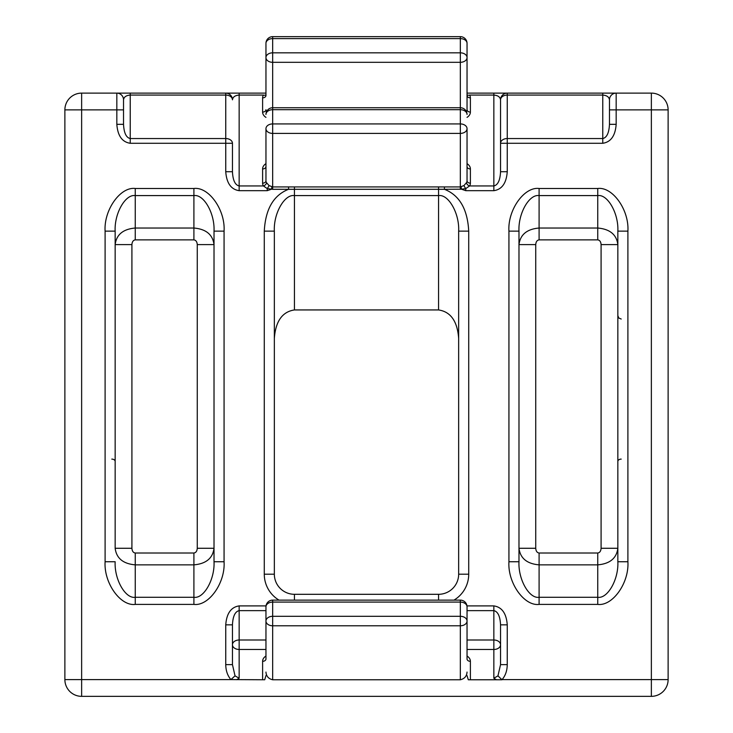 <?xml version="1.0" encoding="UTF-8"?>
<svg xmlns="http://www.w3.org/2000/svg" width="733" height="733" viewBox="0 0 733 733"><rect width="100%" height="100%" fill="white"/><g stroke="black" fill="none" stroke-linecap="round" stroke-linejoin="round"><path stroke-width="1.1" d="M262.606 679.766L262.606 661.331A3.353 2.373 -0 0 0 265.96 658.958L265.96 621.043A6.707 4.737 0 0 0 272.667 625.78L272.667 616.306A6.707 4.737 180 0 0 265.96 621.043L265.96 606.823A6.707 4.737 180 0 1 272.667 602.086L272.667 600.125L460.333 600.125L460.333 602.086L272.667 602.086L272.667 616.306L460.333 616.306L460.333 602.086A6.707 4.737 180 0 1 467.04 606.823L467.04 621.043A6.707 4.737 180 0 0 460.333 616.306L460.333 625.78L272.667 625.78L272.667 679.766L460.333 679.766L460.333 625.78A6.707 4.737 180 0 0 467.04 621.043L467.04 658.958A3.353 2.373 180 0 0 470.394 661.331L470.394 679.766M444.418 186.924L460.333 186.924L460.333 133.406L272.667 133.406L272.667 123.923A6.707 4.737 180 0 0 265.96 128.66L265.96 180.794L265.96 128.66A6.707 4.737 180 0 0 272.667 133.406L272.667 186.924L444.418 186.924L444.418 189.297L288.582 189.297L288.582 186.924M467.04 163.651A10.051 7.11 180 0 1 470.394 168.947A3.353 2.373 180 0 1 467.04 166.574L467.04 128.66A6.707 4.737 180 0 0 460.333 123.923L460.333 109.703L272.667 109.703A6.707 4.737 180 0 0 265.96 114.449A6.707 6.707 0 0 1 272.667 107.742L460.333 107.742L460.333 62.314L272.667 62.314L272.667 123.923L460.333 123.923L460.333 133.406A6.707 4.737 0 0 0 467.04 128.66L467.04 180.794A3.353 2.373 180 0 0 470.394 183.168A10.051 7.11 180 0 1 469.587 185.944L465.767 188.592L465.767 190.681L461.497 189.196L444.418 189.297C459.454 195.18 467.553 209.134 468.717 231.133L468.717 574.196A30.163 30.163 0 0 1 453.974 600.125M467.04 57.568A6.707 4.737 180 0 0 460.333 52.831L460.333 62.314A6.707 4.737 180 0 0 467.04 57.568L467.04 109.703L467.04 57.568M272.667 36.65A6.707 6.707 0 0 0 265.96 43.357A6.707 4.737 180 0 1 272.667 38.611L272.667 36.65L460.333 36.65A6.707 6.707 0 0 1 467.04 43.357A6.707 4.737 180 0 0 460.333 38.611L272.667 38.611L272.667 52.831A6.707 4.737 180 0 0 265.96 57.568L265.96 95.482A3.353 2.373 0 0 1 262.606 97.855A10.051 7.11 180 0 1 263.413 95.079L239.15 95.079L239.15 185.944C235.11 185.037 232.874 180.3 232.453 171.724L232.453 143.283A6.707 4.737 180 0 0 225.746 138.546L225.746 95.079A6.707 4.737 0 0 1 232.453 99.816C232.874 96.958 235.11 95.382 239.15 95.079L239.15 93.118L81.638 93.118A16.758 16.758 0 0 0 64.88 109.877L64.88 679.592L64.88 109.877L81.638 109.877L81.638 679.592L230.922 679.592L235.036 675.853L239.15 678.254L236.64 679.702M214.018 561.744L224.069 561.744C225.416 582.854 208.832 606.31 193.906 604.404L135.257 604.404C120.34 606.31 103.747 582.854 105.103 561.744L105.103 231.133L115.154 231.133L115.154 548.275C116.428 558.28 123.135 563.805 135.257 564.859L135.257 597.294L193.906 597.294C203.856 598.879 214.916 579.336 214.018 561.744L214.018 231.133C214.916 213.55 203.856 193.998 193.906 195.592L135.257 195.592C125.316 193.998 114.256 213.55 115.154 231.133L115.154 244.611C116.428 234.606 123.135 229.081 135.257 228.027L193.906 228.027C206.037 229.081 212.735 234.606 214.018 244.611L197.259 244.611C197.049 241.753 195.931 240.177 193.906 239.874L135.257 239.874C133.241 240.177 132.123 241.753 131.913 244.611L115.154 244.611M460.333 189.297L460.333 186.924L463.962 185.55L466.509 182.645A3.353 2.181 -149 0 0 469.587 185.944L493.85 185.944L493.85 95.079C497.89 95.382 500.126 96.958 500.547 99.816L500.547 143.283L500.547 99.816A6.707 4.737 0 0 1 507.254 95.079L507.254 138.546L602.764 138.546C606.805 137.648 609.041 132.902 609.471 124.326L609.471 99.816L609.471 109.877L616.169 109.877L616.169 124.326L609.471 124.326M467.04 675.579L468.295 679.766L501.986 679.766L497.964 675.853L500.547 664.629L500.547 624.855L500.547 664.629L507.254 664.629C507.154 670.741 505.422 675.725 502.078 679.592L651.362 679.592L651.362 109.877L616.169 109.877L616.169 93.118L602.764 93.118L627.897 93.118L493.85 93.118L493.85 95.079L469.587 95.079A3.353 2.181 -31 0 1 467.04 94.804L467.04 109.703L467.04 94.804M235.036 675.853L232.453 664.629L232.453 624.855L232.453 664.629L225.746 664.629C225.846 670.741 227.578 675.725 230.922 679.592L264.705 679.766L265.96 675.579M496.498 679.766L493.85 678.254L497.964 675.853M271.888 186.842L271.503 189.196L267.233 190.681L267.233 188.592L263.413 185.944A3.353 2.181 149 0 0 266.491 182.645L269.038 185.55L272.667 186.924L272.667 189.297L267.233 188.592A3.353 0.614 124.3 0 0 269.038 185.55M467.04 43.879L467.04 93.118L493.85 93.118M616.169 124.326C615.317 135.761 610.855 142.083 602.764 143.283L602.764 95.079C606.805 95.382 609.041 96.958 609.471 99.816A6.707 6.707 0 0 1 616.169 93.118L651.362 93.118A16.758 16.758 0 0 1 668.12 109.877L668.12 679.592L668.12 109.877L651.362 109.877L651.362 93.118M239.15 93.118L265.96 93.118L265.96 43.879M130.236 93.118L105.103 93.118L130.236 93.118L130.236 138.546C126.195 137.648 123.959 132.902 123.529 124.326L123.529 99.816C123.959 96.958 126.195 95.382 130.236 95.079L225.746 95.079L225.746 93.118A6.707 6.707 0 0 1 232.453 99.816A6.707 6.707 0 0 0 225.746 93.118M458.656 338.38C457.383 321.228 450.676 311.745 438.554 309.94L438.554 195.592L294.446 195.592C284.496 193.998 273.436 213.55 274.344 231.133L274.344 574.196A20.112 20.112 0 0 0 294.446 594.307L438.554 594.307A20.112 20.112 0 0 0 458.656 574.196L458.656 231.133C459.564 213.55 448.504 193.998 438.554 195.592L438.554 186.952M294.446 186.952L294.446 309.94L438.554 309.94M294.446 309.94C282.324 311.745 275.617 321.228 274.344 338.38L274.344 231.133L264.283 231.133C265.447 209.134 273.546 195.18 288.582 189.297L272.667 189.297M81.638 696.35L651.362 696.35L81.638 696.35A16.758 16.758 0 0 1 64.88 679.592A16.758 16.758 0 0 0 81.638 696.35L81.638 679.592L64.88 679.592A16.758 16.758 0 0 0 81.638 696.35M597.743 604.404L597.743 564.859C609.865 563.805 616.572 558.28 617.846 548.275L617.846 231.133C618.744 213.55 607.684 193.998 597.743 195.592L539.094 195.592C529.144 193.998 518.084 213.55 518.982 231.133L518.982 561.744C518.084 579.336 529.144 598.879 539.094 597.294L597.743 597.294C607.684 598.879 618.744 579.336 617.846 561.744L617.846 231.133L627.897 231.133L627.897 561.744C629.253 582.854 612.66 606.31 597.743 604.404L539.094 604.404C524.168 606.31 507.584 582.854 508.931 561.744L518.982 561.744M500.547 171.724L500.547 143.283A6.707 4.737 0 0 1 507.254 138.546L507.254 171.724L500.547 171.724C500.126 180.3 497.89 185.037 493.85 185.944L493.85 190.681C501.931 189.481 506.402 183.158 507.254 171.724M263.413 95.079A3.353 2.181 31 0 0 265.96 94.804L265.96 57.568A6.707 4.737 -0 0 0 272.667 62.314L272.667 52.831L460.333 52.831L460.333 36.65M668.12 679.592A16.758 16.758 0 0 1 651.362 696.35A16.758 16.758 0 0 0 668.12 679.592L651.362 679.592L651.362 696.35A16.758 16.758 0 0 0 668.12 679.592A16.758 16.758 0 0 1 651.362 696.35M467.04 672.069C466.747 676.211 464.511 678.776 460.333 679.766M272.667 679.766C268.489 678.776 266.253 676.211 265.96 672.069M197.259 548.275L214.018 548.275C212.735 558.28 206.037 563.805 193.906 564.859L135.257 564.859L135.257 553.012L193.906 553.012C195.931 552.709 197.049 551.134 197.259 548.275L197.259 244.611M105.103 561.744L115.154 561.744C114.256 579.336 125.316 598.879 135.257 597.294L135.257 604.404M597.743 239.874L597.743 228.027C609.865 229.081 616.572 234.606 617.846 244.611L601.087 244.611C600.877 241.753 599.759 240.177 597.743 239.874L539.094 239.874C537.069 240.177 535.951 241.753 535.741 244.611L518.982 244.611C520.265 234.606 526.963 229.081 539.094 228.027L597.743 228.027L597.743 188.482C612.66 186.576 629.253 210.032 627.897 231.133M597.743 553.012L597.743 564.859L539.094 564.859C526.963 563.805 520.265 558.28 518.982 548.275L535.741 548.275C535.951 551.134 537.069 552.709 539.094 553.012L597.743 553.012C599.759 552.709 600.877 551.134 601.087 548.275L601.087 244.611M131.913 244.611L131.913 548.275L115.154 548.275M617.846 548.275L601.087 548.275M214.018 231.133L224.069 231.133L224.069 561.744M617.846 561.744L627.897 561.744M508.931 561.744L508.931 231.133L518.982 231.133M458.656 231.133L468.717 231.133M467.04 114.449A6.707 4.737 180 0 0 460.333 109.703L460.333 107.742A6.707 6.707 0 0 1 467.04 114.449M493.85 678.254L493.85 649.475A6.707 4.737 180 0 0 500.547 644.738A6.707 4.737 0 0 0 493.85 640.001L493.85 610.635L467.04 610.635M500.547 624.855C500.126 616.279 497.89 611.542 493.85 610.635L493.85 605.898C501.931 607.098 506.402 613.42 507.254 624.855L500.547 624.855M265.96 610.635L239.15 610.635L239.15 640.001A6.707 4.737 180 0 0 232.453 644.738A6.707 4.737 180 0 0 239.15 649.475L239.15 640.001L265.96 640.001M239.15 605.898L239.15 610.635C235.11 611.542 232.874 616.279 232.453 624.855L225.746 624.855C226.598 613.42 231.069 607.098 239.15 605.898L266.024 605.898M267.233 190.681L239.15 190.681C231.069 189.481 226.598 183.158 225.746 171.724L232.453 171.724M225.746 171.724L225.746 143.283L130.236 143.283C122.145 142.083 117.683 135.761 116.831 124.326L123.529 124.326M116.831 93.118A6.707 6.707 0 0 1 123.529 99.816A6.707 6.707 0 0 0 116.831 93.118L116.831 109.877L81.638 109.877L81.638 93.118M463.962 185.55A3.353 0.614 -124.3 0 0 465.767 188.592L461.497 189.196L461.112 186.842M507.254 93.118A6.707 6.707 0 0 0 500.547 99.816A6.707 6.707 0 0 1 507.254 93.118L507.254 95.079L602.764 95.079L602.764 93.118M467.04 640.001L493.85 640.001L493.85 649.475L467.04 649.475M265.96 649.475L239.15 649.475L239.15 678.254M262.606 661.331A10.051 7.11 180 0 1 265.96 656.026M467.04 656.026A10.051 7.11 180 0 1 470.394 661.331M265.96 117.372A10.051 7.11 180 0 1 262.606 112.076L262.606 97.855M239.15 190.681L239.15 185.944L263.413 185.944A10.051 7.11 180 0 1 262.606 183.168L262.606 168.947A10.051 7.11 180 0 1 265.96 163.651M470.394 168.947L470.394 183.168M469.587 95.079A10.051 7.11 180 0 1 470.394 97.855L470.394 112.076A10.051 7.11 180 0 1 467.04 117.372M130.236 143.283L130.236 138.546L225.746 138.546L225.746 143.283L232.453 143.283M507.254 624.855L507.254 664.629M602.764 143.283L500.547 143.283M493.85 190.681L465.767 190.681M279.026 600.125A30.163 30.163 0 0 1 264.283 574.196L264.283 231.133M116.831 124.326L116.831 109.877L123.529 109.877M225.746 664.629L225.746 624.855M466.976 605.898L493.85 605.898M105.103 231.133C103.747 210.032 120.34 186.576 135.257 188.482L193.906 188.482C208.832 186.576 225.416 210.032 224.069 231.133M508.931 231.133C507.584 210.032 524.168 186.576 539.094 188.482L597.743 188.482M539.094 188.482L539.094 239.874M535.741 244.611L535.741 548.275M539.094 553.012L539.094 604.404M193.906 239.874L193.906 188.482M135.257 188.482L135.257 239.874M131.913 548.275C132.123 551.134 133.241 552.709 135.257 553.012M193.906 604.404L193.906 553.012M264.283 574.196L274.344 574.196A20.112 20.112 0 0 0 294.446 594.307L294.446 600.125M438.554 600.125L438.554 594.307A20.112 20.112 0 0 0 458.656 574.196L468.717 574.196M262.606 112.076A3.353 2.373 0 0 0 265.96 109.703A6.707 4.737 0 0 0 266.565 111.673M466.435 111.673A6.707 4.737 0 0 0 467.04 109.703A3.353 2.373 0 0 0 470.394 112.076M466.509 182.645A6.707 4.737 0 0 0 467.04 180.794M262.606 183.168A3.353 2.373 180 0 0 265.96 180.794A6.707 4.737 0 0 0 266.491 182.645M470.394 97.855A3.353 2.373 0 0 1 467.04 95.482M262.606 168.947A3.353 2.373 180 0 0 265.96 166.574M621.199 459.105A3.353 2.318 -0 0 0 617.846 461.424M115.154 461.424A3.353 2.318 0 0 0 111.801 459.105M621.199 319.029L618.844 318.067L617.846 315.676M272.667 600.125A6.707 6.707 0 0 0 265.96 606.823M467.04 606.823A6.707 6.707 0 0 0 460.333 600.125"/></g></svg>
